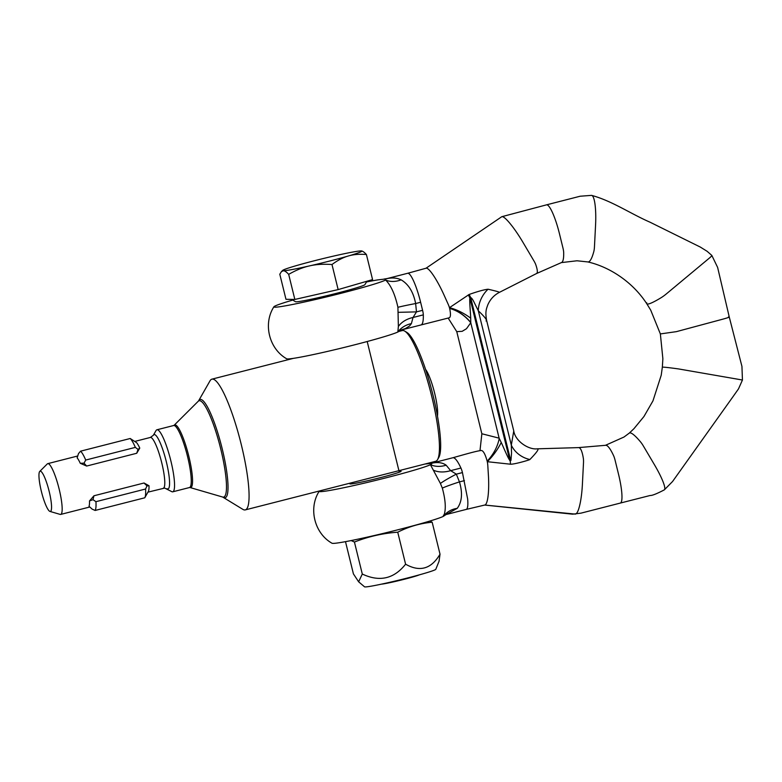 <?xml version="1.0" encoding="UTF-8"?>
<svg xmlns="http://www.w3.org/2000/svg" width="782" height="782" viewBox="0 0 782 782"><rect width="100%" height="100%" fill="white"/><g stroke="black" fill="none" stroke-linecap="round" stroke-linejoin="round"><path stroke-width="1.17" d="M291.647 299.389L295.488 301.705A35.777 1.75 -13.8 0 0 296.085 301.803A35.777 1.75 -13.8 0 0 332.917 294.218A35.777 1.75 -13.8 0 0 364.881 284.658L366.963 281.227M381.508 584.134A20.293 0.987 -13.8 0 0 404.265 579.276A20.293 0.987 -13.8 0 0 419.494 574.799M279.8 274.218L285.968 299.291L294.843 299.447L288.685 274.365C286.447 271.911 284.677 270.709 283.377 270.758L281.471 271.569L279.8 274.218M331.988 264.521C323.377 263.915 315.869 264.384 309.467 265.909A40.791 1.994 166.2 0 0 348.332 255.988A40.791 1.994 166.2 0 0 361.675 250.983A40.791 1.994 166.2 0 0 361.108 250.914C362.408 250.875 364.177 252.078 366.416 254.521C359.446 253.955 353.415 254.443 348.332 255.988C343.21 257.405 337.756 260.25 331.988 264.521L338.147 289.594L294.843 299.447M361.108 250.914A40.791 1.994 -13.8 0 0 335.019 255.763A40.791 1.994 166.2 0 0 296.153 265.685A40.791 1.994 166.2 0 0 282.722 270.367A40.791 1.994 166.2 0 0 283.377 270.758A40.791 1.994 166.2 0 0 309.467 265.909C303.025 267.297 296.095 270.122 288.685 274.365M366.416 254.521L372.574 279.604L338.147 289.594M420.98 324.96L400.755 330.121L405.467 328.518L409.582 325.977L411.391 323.621L413.023 317.492L423.316 314.863A41.671 7.585 -104.3 0 1 420.98 324.96A41.671 7.585 -104.3 0 0 420.98 324.96L449.21 317.795A41.671 7.087 -115 0 0 449.66 308.499A41.671 7.087 -115 0 0 449.63 308.372A6.276 1.065 -115 0 0 449.455 307.688L469.18 294.452A25.102 4.193 -117 0 0 469.923 296.036A25.102 4.193 -117 0 0 470.686 297.619L469.904 298.03C469.288 300.327 470.608 313.856 470.696 318.166L470.774 322.751L466.483 328.723L462.142 331.333L456.756 331.627L481.839 433.756L499.121 438.164M468.389 294.853A25.102 4.193 -117 0 0 469.132 296.437A25.102 4.193 -117 0 0 469.904 298.03L509.874 460.754M452.827 457.753A41.671 7.585 75.7 0 1 453.198 457.714A41.671 7.585 75.7 0 1 460.93 468.027A6.276 1.144 75.7 0 1 462.445 472.582L467.665 499.082A29.814 5.425 75.7 0 1 466.189 509.424L484.684 505.055A29.814 5.601 86.4 0 1 484.674 505.055A29.814 5.601 86.4 0 0 488.408 475.397L487.821 465.798A6.276 1.183 86.4 0 0 487.196 461.302A41.671 7.83 86.4 0 0 481.292 450.5A41.671 7.83 86.4 0 0 481.047 450.51C475.867 451.136 464.078 454.625 452.798 457.763A41.671 7.585 75.7 0 1 452.827 457.753L430.687 463.452C437.187 461.859 442.348 462.436 446.16 465.192L450.637 470.656L456.326 474.146A25.102 2.219 -26.6 0 0 440.413 483.462L430.423 464.713C432.114 463.902 432.202 463.482 430.687 463.452L424.939 464.039M399.064 471.253A26.363 1.29 166.2 0 1 400.58 471.145A26.363 1.29 166.2 0 1 401.068 471.263A26.363 1.29 166.2 0 1 378.117 478.222A26.363 1.29 166.2 0 1 350.356 483.96A26.363 1.29 166.2 0 1 349.877 483.833A26.363 1.29 166.2 0 1 351.646 482.905M292.791 300.083A57.956 2.835 -13.8 0 0 273.915 306.779A57.956 2.835 -13.8 0 0 324.198 297.463A57.956 2.835 -13.8 0 0 385.594 280.024C390.941 285.264 395.047 294.364 397.921 307.306A25.102 0.938 169.7 0 1 415.643 303.543C413.404 292.106 408.575 284.218 401.127 279.848C396.689 277.708 391.44 277.424 385.389 279.008L407.627 273.289A29.814 5.425 -104.3 0 0 407.627 273.289A29.814 5.425 -104.3 0 1 407.891 273.26A29.814 5.425 -104.3 0 1 420.618 302.272L422.593 310.327A6.276 1.144 -104.3 0 1 423.316 314.863M522.914 242.254A29.814 4.76 -121.5 0 0 512.366 226.438C507.489 220.104 504.097 216.839 502.2 216.624A29.814 4.76 -121.5 0 0 501.8 216.702A29.814 4.76 -121.5 0 0 501.79 216.702L546.501 204.855A29.814 5.425 75.7 0 1 546.765 204.825A29.814 5.425 75.7 0 1 559.482 233.838L562.952 247.972A6.276 1.144 75.7 0 1 563.675 252.508A41.671 7.585 75.7 0 1 561.349 262.605L561.349 262.605A41.671 7.585 75.7 0 1 561.329 262.615L536.491 273.553A41.671 6.657 -121.5 0 0 536.55 273.524A41.671 6.657 -121.5 0 0 535.797 264.717A6.276 1.007 -121.5 0 0 533.823 260.709L522.914 242.254M469.18 294.452C477.802 291.412 484.097 289.663 488.056 289.223C496.658 291.197 500.304 292.253 498.994 292.39M470.696 318.166A25.102 9.276 -149.5 0 0 449.455 307.688A6.276 1.065 -115 0 0 448.115 304.11L444.186 295.371A29.814 5.073 -115 0 0 426.395 268.167A29.814 5.073 -115 0 0 425.985 268.246A29.814 5.073 -115 0 0 425.985 268.255L501.79 216.702M561.349 262.605L576.999 260.777L587.82 261.931A41.671 7.849 -87 0 0 588.074 261.96A41.671 7.849 -87 0 0 593.821 251.511A6.276 1.183 -87 0 0 594.457 246.838L595.561 225.226A29.814 5.611 -87 0 0 591.554 195.373A29.814 5.611 -87 0 0 591.456 195.363M646.753 302.79A41.671 4.868 -36.9 0 0 646.773 303.739A41.671 4.868 -36.9 0 0 647.594 304.061A41.671 4.868 -36.9 0 0 661.044 297.747A6.276 0.733 -36.9 0 0 666.332 293.915L709.215 258.216A6.276 0.733 -36.9 0 0 711.825 255.421A6.276 0.733 -36.9 0 0 711.816 255.411L707.114 251.296L700.32 247.073L650.057 222.215C630.439 213.672 611.856 200.808 591.554 195.373L580.166 196.223L546.491 204.855A29.814 5.425 75.7 0 1 546.501 204.855M729.264 317.023L741.942 366.406L742.441 380.023L678.532 368.928A41.671 1.134 9.1 0 0 663.087 367.149A41.671 1.134 9.1 0 0 662.334 367.237L662.872 358.743L660.36 333.924L676.391 331.646L722.939 319.134A12.551 0.616 -13.8 0 0 729.264 317.023L717.632 267.434L711.825 255.421M729.029 316.964L728.394 316.954M397.921 307.306L398.37 326.465L397.833 332.008C399.514 331.197 399.602 330.776 398.097 330.747M273.915 306.779C262.908 323.777 269.057 348.821 286.691 358.791A57.956 2.835 -13.8 0 0 338.43 348.84A57.956 2.835 -13.8 0 0 397.833 332.008A25.102 21.886 19.3 0 1 411.391 323.621M401.127 279.848A25.102 19.452 132.8 0 1 385.594 280.024L385.389 279.008L377.686 279.897A57.956 2.835 -13.8 0 0 366.523 281.97M536.55 273.524L499.434 292.341C494.126 295.088 490.246 299.252 487.812 304.833C486.512 308.695 485.006 311.275 486.59 320.288L513.764 430.931L511.32 445.163A24.535 21.476 -158.4 0 0 529.883 459.513C530.04 459.826 515.143 464.215 510.871 464.195M486.033 320.972C487.528 320.473 484.957 317.081 478.32 310.786L474.821 303.748C473.002 299.838 471.624 297.795 470.696 297.619L470.686 297.619M578.641 447.607L537.42 448.819L578.602 447.607A41.671 7.849 93 0 1 578.641 447.607A41.671 7.849 93 0 1 583.323 458.223A6.276 1.183 93 0 1 583.489 462.915L582.394 484.429A29.814 5.611 93 0 1 580.254 502.826C578.739 510.167 577.077 513.93 575.269 514.106L484.752 505.045M664.348 489.845C656.763 493.794 652.032 495.671 650.165 495.485L620.292 503.08A29.814 5.425 -104.3 0 0 620.302 503.08A29.814 5.425 -104.3 0 0 618.542 474.283L615.072 460.148A6.276 1.144 -104.3 0 0 613.557 455.593A41.671 7.585 -104.3 0 0 605.825 445.281A41.671 7.585 -104.3 0 0 605.444 445.32L623.997 437.03L629.246 433.13A41.671 6.657 58.5 0 1 630.048 432.876A41.671 6.657 58.5 0 1 640.614 441.996A6.276 1.007 58.5 0 1 643.381 446.014L654.338 464.547A29.814 4.76 58.5 0 1 664.348 489.835L672.569 481.497L733.008 396.67L738.501 388.889L742.441 380.023M466.189 509.424A29.814 5.425 75.7 0 1 466.18 509.424L445.867 514.605M620.302 503.08L580.987 513.148L572.61 514.175L484.674 505.055A29.814 5.601 86.4 0 1 484.586 505.055M319.506 490.949A57.956 2.835 -13.8 0 0 319.222 491.223C308.216 508.222 314.364 533.275 331.998 543.236A57.956 2.835 -13.8 0 0 384.94 533.001A57.956 2.835 -13.8 0 0 443.609 516.218C446.19 510.187 445.76 500.822 442.329 488.105A25.102 1.505 162.7 0 1 459.454 481.898C462.748 493.002 462.015 501.809 457.245 508.329L446.043 514.556M319.222 491.223A57.956 2.835 -13.8 0 0 368.302 482.201A57.956 2.835 -13.8 0 0 430.423 464.713A25.102 20.772 -42.2 0 0 446.16 465.192M442.329 488.105L440.413 483.462M537.42 448.819C539.277 448.868 536.765 452.426 529.883 459.513M499.317 438.575L501.252 442.495C502.464 444.89 507.508 457.138 509.493 459.924L510.284 460.647L510.431 464.205L487.284 461.703M457.245 508.329A25.102 20.655 -156 0 0 443.609 516.218L443.404 515.201M460.93 468.027L450.637 470.656A25.102 17.312 -29.1 0 1 433.707 470.314M510.294 460.647L510.959 460.403L511.536 453.237L511.32 445.163L478.32 310.786A25.102 19.697 119.8 0 1 488.056 289.223M398.37 326.465A25.102 18.944 3.1 0 1 413.023 317.492L416.474 311.881L398.38 312.331M501.252 442.495C497.489 449.836 492.934 456.131 487.606 461.39M487.528 460.735C493.452 454.352 497.303 447.177 499.092 439.22M449.66 308.499A25.102 14.056 -139.4 0 1 470.774 322.751L499.248 438.663M449.63 308.372A25.102 13.783 -139.7 0 1 470.784 322.507M373.307 585.786A36.715 1.789 166.2 0 1 364.52 586.803L358.635 581.808L362.291 574.037C379.524 582.17 393.962 578.895 405.594 564.193C419.866 572.277 431.341 568.944 440.022 554.194L439.044 561.29L435.789 569.306A36.715 1.789 166.2 0 1 412.29 576.754A36.715 1.789 166.2 0 1 373.307 585.786M345.996 541.564L345.556 541.897L353.415 573.89L358.635 581.808M429.856 521.047L432.163 522.21C420.139 523.324 408.663 526.657 397.735 532.2C382.76 533.275 368.322 536.56 354.432 542.043L351.157 540.558M362.291 574.037L354.432 542.043M405.594 564.193L397.735 532.2M440.022 554.194L432.163 522.21M39.755 471.419L47.291 463.922A26.197 4.77 75.7 0 1 47.741 463.648A26.197 4.77 75.7 0 1 47.985 463.618A26.197 4.77 75.7 0 1 59.002 488.486A26.197 4.77 75.7 0 1 60.703 514.419A26.197 4.77 75.7 0 1 60.468 514.448A26.197 4.77 75.7 0 1 60.175 514.4L49.97 511.428A20.762 3.783 75.7 0 1 41.593 492.259A20.762 3.783 75.7 0 1 39.755 471.419A20.762 3.783 75.7 0 1 40.312 471.184A20.762 3.783 75.7 0 1 49.168 491.389A20.762 3.783 75.7 0 1 50.204 511.467A20.762 3.783 75.7 0 1 49.97 511.428M398.84 331.441L402.28 330.561A67.467 12.277 75.7 0 1 402.896 330.493A67.467 12.277 75.7 0 1 404.773 331.138A67.467 12.277 75.7 0 1 430.862 392.896A67.467 12.277 75.7 0 1 437.568 459.611A67.467 12.277 75.7 0 1 435.652 461.302L245.284 509.893A67.467 12.277 75.7 0 1 244.678 509.962A67.467 12.277 75.7 0 1 242.801 509.326L222.684 497.049A49.706 9.052 75.7 0 0 223.241 497.137A49.706 9.052 75.7 0 0 220.768 449.073A49.706 9.052 75.7 0 0 199.557 400.697A49.706 9.052 75.7 0 0 198.237 401.264L198.657 400.736A50.713 9.228 75.7 0 1 200.554 399.416A50.713 9.228 75.7 0 1 222.196 448.76A50.713 9.228 75.7 0 1 224.717 497.782A50.713 9.228 75.7 0 1 223.31 497.303M198.657 400.736L210.006 380.844A67.467 12.277 75.7 0 1 211.922 379.153A67.467 12.277 75.7 0 1 212.528 379.084A67.467 12.277 75.7 0 1 240.915 443.111A67.467 12.277 75.7 0 1 245.284 509.893M166.967 488.701A28.044 5.103 75.7 0 0 167.749 488.965A28.044 5.103 75.7 0 0 166.351 461.849A28.044 5.103 75.7 0 0 154.386 434.567A28.044 5.103 75.7 0 0 153.331 435.3L156.019 430.589A32.003 5.826 75.7 0 1 156.928 429.787A32.003 5.826 75.7 0 1 157.221 429.748A32.003 5.826 75.7 0 1 170.681 460.129A32.003 5.826 75.7 0 1 172.763 491.81A32.003 5.826 75.7 0 1 172.47 491.849A32.003 5.826 75.7 0 1 171.581 491.546L164.679 488.066L147.984 492.142M425.564 369.397A26.129 4.76 75.7 0 1 434.655 393.268A26.129 4.76 75.7 0 1 437.47 416.063M404.773 331.138L406.963 332.487A65.58 11.935 75.7 0 1 432.329 392.525A65.58 11.935 75.7 0 1 438.839 457.382L437.568 459.611M144.025 483.002L93.948 495.778L92.999 499.669L89.519 500.93A26.197 4.77 75.7 0 1 89.031 506.277L92.139 509.131L95.14 510.451L144.768 497.792A31.378 5.709 75.7 0 0 144.797 497.743A31.378 5.709 75.7 0 0 145.569 489.014L146.987 485.896L144.025 483.002L149.02 485.749L146.987 485.896M144.797 497.743L148.531 491.086A26.197 4.77 -104.3 0 0 149.02 485.749M89.519 500.93L93.948 495.778M139.773 448.115L139.773 448.096A26.197 4.77 -104.3 0 0 136.635 442.69L130.203 438.507A31.378 5.709 75.7 0 1 135.345 447.382L138.013 449.386L139.773 448.096L136.723 453.267L138.013 449.386M86.646 466.052L80.272 463.286L84.036 463.169L86.646 466.052L136.723 453.267M84.036 463.169L85.717 460.051A31.378 5.709 75.7 0 0 80.575 451.175L78.493 453.599L77.144 457.871A26.197 4.77 75.7 0 1 80.272 463.286M80.575 451.175L130.203 438.507M85.717 460.051L135.345 447.382M92.999 499.669L95.942 501.682A31.378 5.709 75.7 0 1 95.14 510.451M95.942 501.682L145.569 489.014M422.593 310.327L416.474 311.881L415.643 303.543L420.618 302.272M462.445 472.582L456.326 474.146L459.454 481.898L464.43 480.637M510.714 460.539L470.696 297.619M153.331 435.3L150.359 437.451A26.197 4.77 75.7 0 1 150.594 437.431A26.197 4.77 75.7 0 1 161.62 462.299A26.197 4.77 75.7 0 1 163.321 488.232M198.237 401.264L174.171 425.232A32.345 5.885 75.7 0 1 175.031 424.861A32.345 5.885 75.7 0 1 188.833 456.336A32.345 5.885 75.7 0 1 190.446 487.606A32.345 5.885 75.7 0 1 190.085 487.548L222.684 497.049M174.171 425.232L173.624 425.525A32.003 5.826 75.7 0 1 173.917 425.486A32.003 5.826 75.7 0 1 187.387 455.867A32.003 5.826 75.7 0 1 189.459 487.548L172.763 491.81M351.607 482.758L351.88 483.843M367.198 341.519L399.299 472.201M282.722 270.367L281.471 271.569M425.985 268.246L407.637 273.289M578.504 447.607L605.444 445.32M662.334 367.237L661.22 375.223L652.96 400.883L643.948 416.523L633.938 428.702L629.227 433.15M446.004 514.536L444.313 515.758M432.153 463.032L429.162 463.521M398.967 331.343L400.883 330.072M383.991 279.057L386.797 278.607M646.773 303.739L650.732 310.161L660.36 333.934M587.781 261.921C609.383 266.838 632.609 281.813 646.763 303.729M481.859 433.805L479.982 450.686M537.351 448.819C528.906 449.982 515.338 441.439 513.754 430.931M456.756 331.627L448.213 318.147M150.359 437.451L134.924 441.39M77.398 456.072L47.741 463.648M293.406 358.352L211.922 379.153M190.085 487.548L189.459 487.548M173.624 425.525L156.928 429.787M89.549 507.059L60.703 514.419"/></g></svg>
